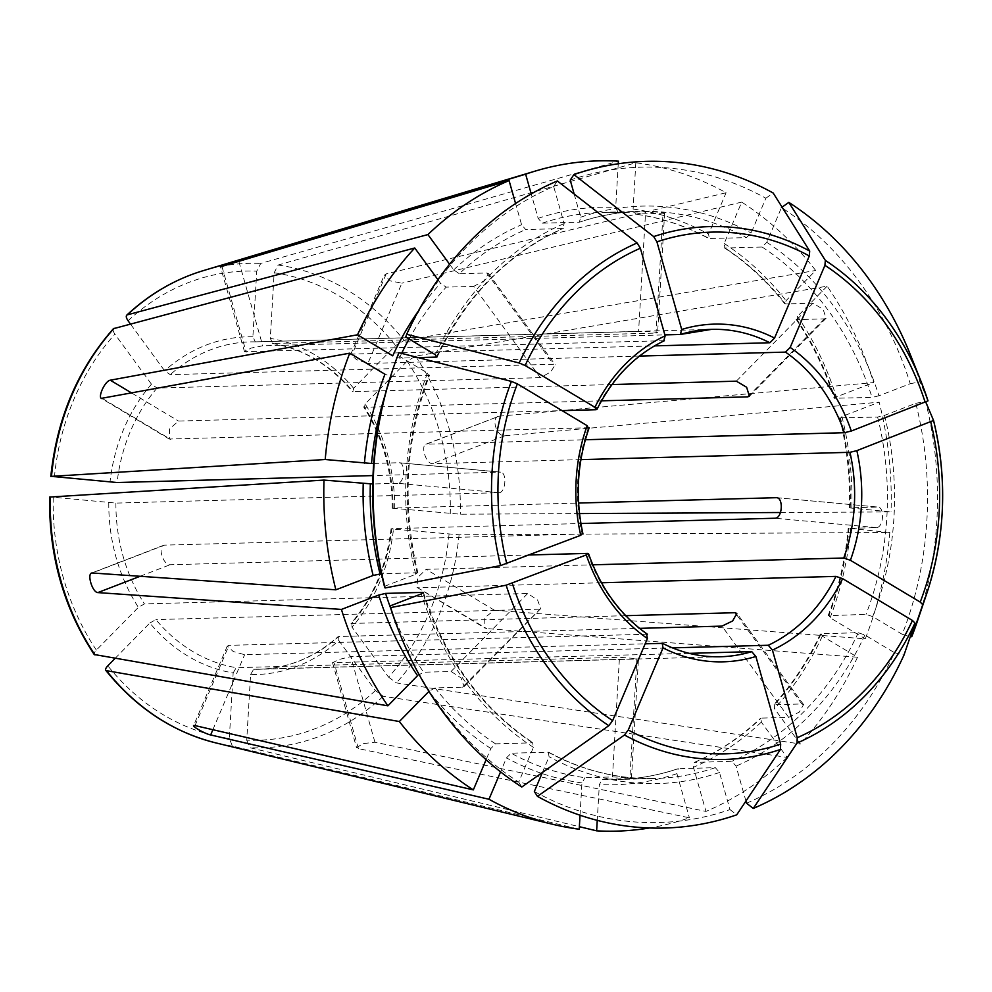 <?xml version="1.0" encoding="UTF-8"?>
<svg xmlns="http://www.w3.org/2000/svg" width="992" height="992" viewBox="0 0 992 992"><rect width="100%" height="100%" fill="white"/><g stroke="black" fill="none" stroke-linecap="round" stroke-linejoin="round"><path stroke-width="0.74" stroke-dasharray="4.96 3.72" d="M392.336 508.189L460.288 514.203L579.502 513.571M780.468 512.504L891.039 511.909L849.487 507.904M394.68 508.561A168.913 142.935 88.4 0 0 365.093 403.98L407.117 361.224L415.561 356.14L827.154 286.167A335.246 283.687 -91.6 0 1 873.617 382.565L499.063 416.194L425.878 444.218L585.342 439.741M580.89 459.631L432.351 463.661C425.593 463.735 420.05 444.118 426.808 444.044L499.063 416.194C490.73 416.888 496.273 436.505 504.618 435.81L879.172 402.182A335.246 283.687 -91.6 0 1 891.039 511.909M365.093 403.98L364.548 407.266L363.692 406.894M884.492 415.388A288.833 244.404 -91.6 0 1 872.687 616.602L902.236 634.31A327.819 277.4 -91.6 0 0 915.79 403.322L884.492 415.388L877.598 417.062L839.753 417.855M449.054 534.266A234.658 198.561 -91.6 0 1 388.579 677.152L351.999 627.118A168.913 142.935 88.4 0 0 393.477 529.12L459.073 534.775L889.836 532.481L849.003 528.364L876.482 527.62C883.698 527.446 884.901 506.887 877.684 507.061L850.218 507.805A283.675 240.039 -91.6 0 0 840.509 418.066L841.91 416.541L879.172 402.182M437.943 279.719L440.547 283.29L446.164 287.134L473.643 286.39L540.342 377.654L550.684 372.012L555.123 364.895L553.511 364.25L170.252 374.654L164.635 370.797L130.361 323.913M418.227 357.604L399.379 358.124L392.72 355.855M405.753 336.995A327.819 277.4 -91.6 0 1 553.672 186.471L564.163 223.572L562.799 228.557L525.71 229.561L521.581 224.725L515.58 203.521M437.286 356.822C466.277 295.889 508.288 253.096 563.344 228.433L562.799 228.557A283.675 240.039 -91.6 0 0 436.976 356.016M473.643 286.39L484.046 280.848L488.424 273.656L486.812 272.986L459.333 273.742A283.675 240.039 -91.6 0 1 525.71 229.561M553.672 186.471L557.355 180.966M664.33 340.702L244.677 351.676L251.224 348.031L262.744 345.799L664.876 334.887M889.836 532.481A335.246 283.687 -91.6 0 1 865.284 638.836L494.388 610.204L484.679 617.718L484.939 628.01L486.613 628.593L417.024 587.351L417.607 577.567L426.151 569.346L592.77 564.82M746.542 803.21A327.819 277.4 -91.6 0 0 894.462 652.686L864.9 634.992L858.254 632.722L821.153 633.727L822.318 636.145L857.51 657.212L486.613 628.593M857.51 657.212A335.246 283.687 -91.6 0 1 800.296 744.012L774.492 708.71L774.368 704.717L773.562 705.064M388.579 677.152L396.391 682.893L800.296 744.012M393.477 529.12L391.133 528.748M351.999 627.118L351.875 623.112A163.754 138.57 88.4 0 0 391.865 528.649L580.903 523.516M351.056 623.484L625.729 615.685M375.41 690.556A234.658 198.561 -91.6 0 1 246.735 740.156L250.592 674.535A168.913 142.935 88.4 0 0 338.83 640.522L375.41 690.556L383.222 696.285L787.127 757.417L761.323 722.114L761.199 718.109L788.677 717.365L799.279 712.095L803.508 704.692L801.846 703.973L774.368 704.717A283.675 240.039 -91.6 0 0 821.153 633.727L820.372 634.074M618.252 163.779L615.697 207.464L618.14 212.536L602.566 212.362A283.675 240.039 -91.6 0 1 618.14 212.536L645.606 211.792L638.588 331.464C645.656 330.919 663.065 332.531 656.01 333.076L272.75 343.48L270.308 338.396L274.152 272.788L278.144 265.038L635.822 162.775A335.246 283.687 -91.6 0 1 726.082 192.746L386.223 273.842L384.45 275.131L390.154 280.86L401.859 283.204L367.896 363.444L356.748 359.761L350.746 354.739L352.259 354.094L654.509 345.886M574.157 194.023L580.717 217.186L579.353 222.171L542.264 223.175L538.135 218.352L531.216 193.911M570.226 180.098A327.819 277.4 -91.6 0 1 765.861 198.214L751.142 232.971L746.455 237.646L708.71 238.489C685.286 225.754 660.821 217.62 635.314 214.136L635.562 214.148A283.675 240.039 -91.6 0 1 709.367 238.65L708.561 234.124L726.082 192.746M542.264 223.175A283.675 240.039 -91.6 0 1 602.566 212.362L639.654 211.358C619.293 211.916 599.329 215.5 579.762 222.109L579.353 222.171A283.675 240.039 -91.6 0 1 639.654 211.358A283.675 240.039 -91.6 0 1 746.455 237.646M664.454 213.131L635.562 214.148L633.107 209.076A288.833 244.404 -91.6 0 1 708.561 234.124M657.436 332.766L656.01 333.076L663.028 213.404C670.084 213.007 652.662 211.395 645.606 211.792M765.861 198.214L773.202 193.031M787.127 757.417A335.246 283.687 -91.6 0 1 705.957 811.431L374.926 742.239L363.171 743.616L356.698 747.546L358.372 748.613L689.403 817.817A335.246 283.687 -91.6 0 1 649.376 827.985M246.735 740.156L249.835 747.695L579.365 826.696M338.83 640.522L338.706 636.517L337.962 636.802M250.592 674.535L253.63 669.302A163.754 138.57 88.4 0 0 258.924 669.278A163.754 138.57 88.4 0 0 306.739 657.795A163.754 138.57 88.4 0 0 338.706 636.517L639.53 628.345M534.353 791.48A327.819 277.4 -91.6 0 0 729.988 809.596L719.498 772.495L715.356 767.659L677.858 768.75C658.304 775.347 638.34 778.931 617.966 779.489A283.675 240.039 -91.6 0 1 602.404 779.315L599.354 784.536L597.246 820.359M715.356 767.659A283.675 240.039 -91.6 0 1 655.055 778.484L617.966 779.489A283.675 240.039 -91.6 0 0 678.268 768.676L676.904 773.648L689.403 817.817M766.779 242.333A288.833 244.404 -91.6 0 1 878.937 395.771L910.247 383.706A327.819 277.4 -91.6 0 0 781.485 207.564L766.779 242.333L762.079 247.008L724.991 248.012L724.197 243.486L741.706 202.108A335.246 283.687 -91.6 0 1 815.697 270.481L786.048 300.663L785.503 303.936L784.684 303.614M827.154 286.167L797.506 316.336L796.96 319.622L824.439 318.866L826.014 318.172L823.174 309.355L812.969 303.192L785.503 303.936A283.675 240.039 -91.6 0 0 724.991 248.012L724.272 247.789M878.937 395.771L872.055 397.445L834.198 398.251M910.309 354.578A333.461 282.174 -91.6 0 1 919.993 381.821L928.004 400.855M910.247 383.706L919.993 381.821M115.022 658.465L149.842 623.026A168.913 142.935 88.4 0 0 233.17 672.923L229.313 738.532L232.413 746.083L579.216 829.225M233.17 672.923L236.22 667.69L619.479 657.287L638.315 658.775M149.842 623.026L155.893 619.591A163.754 138.57 88.4 0 0 236.22 667.69M399.429 632.598A327.819 277.4 -91.6 0 0 518.729 782.118L533.436 747.36L532.63 742.834L495.541 743.839L490.854 748.514L486.105 759.723M490.854 748.514A288.833 244.404 -91.6 0 1 428.99 691.337L435.042 687.915L462.508 687.171L540.665 608.53L537.577 599.986L527.682 593.501L144.423 603.905L138.384 607.34L96.36 650.095C93.918 652.786 93.459 654.41 95.009 654.98M872.687 616.602L866.028 614.346L828.146 615.71M776.674 497.686L878.032 507.073L776.922 497.724M848.272 528.476L849.003 528.364A283.675 240.039 -91.6 0 1 828.94 615.35L830.106 617.768L865.284 638.836M915.79 403.322L925.536 401.438A333.461 282.174 -91.6 0 1 917.538 620.794M902.236 634.31L910.396 636.38M925.536 401.438L925.896 402.268M373.711 463.425L399.007 462.731C405.877 462.532 404.662 483.092 397.792 483.302L499.162 492.689L115.903 503.093L50.282 496.918M745.934 801.052L736.052 766.122L731.91 761.286L694.313 762.414M694.288 762.414C718.332 751.948 740.379 737.279 760.43 718.382L761.199 718.109A283.675 240.039 -91.6 0 1 694.822 762.29L693.458 767.275L705.957 811.431M894.462 652.686L903.96 655.117M392.324 370.896A327.819 277.4 -91.6 0 1 397.966 355.384L427.527 373.079L428.693 375.497L391.604 376.501L384.946 374.232M540.342 377.654L157.083 388.058L151.466 384.202L114.886 334.168C112.79 331.006 112.555 329.034 114.179 328.24M542.388 772.495L549.072 756.722L548.266 752.196L511.178 753.201L506.478 757.876L500.563 771.863M548.923 752.358L548.266 752.196A283.675 240.039 -91.6 0 0 655.055 778.484C618.103 779.365 582.726 770.648 548.911 752.333M631.296 778.41L629.87 778.571C636.901 778.584 619.479 776.972 612.461 776.959L584.982 777.703A283.675 240.039 -91.6 0 1 511.178 753.201M253.63 669.302L636.889 658.899L629.87 778.571L602.404 779.315M580.035 815.226L581.932 782.924L584.982 777.703M729.988 809.596L736.721 814.829M449.599 264.244L453.716 269.886L459.333 273.742M638.588 331.464L255.328 341.868L252.886 336.784L256.742 271.176L260.735 263.426L618.413 161.163M423.472 592.546C445.061 658.254 481.703 708.424 533.398 743.045L532.63 742.834A283.675 240.039 -91.6 0 1 422.902 593.154M462.508 687.171L464.045 686.501L461.02 677.883L451.05 671.485L423.572 672.229A283.675 240.039 -91.6 0 1 390.637 608.096M417.533 675.664L423.572 672.229M518.729 782.118L521.804 787.016M647.342 634.235L228.991 645.333L227.416 646.127L233.256 651.546L244.627 654.695L645.147 643.82M635.822 162.775L633.107 209.076M384.412 586.359L415.722 574.294L417.111 572.781L381.449 573.748M417.88 572.992L417.111 572.781A283.675 240.039 -91.6 0 1 428.693 375.497L429.486 375.137M499.162 492.689C505.895 492.466 507.11 471.907 500.365 472.118L399.007 462.731L500.712 472.13L373.017 475.577M397.792 483.302L372.744 483.984M796.117 319.263L796.96 319.622A283.675 240.039 -91.6 0 1 834.966 398.449L836.355 396.924L873.617 382.565M397.966 355.384L398.896 352.681M741.706 202.108L401.859 283.204M612.014 384.549L353.078 391.58L353.636 388.294L395.647 345.538L404.091 340.454L815.697 270.481M601.474 400.83L364.548 407.266A163.754 138.57 88.4 0 1 393.068 508.078L578.584 503.043M539.152 609.187L155.893 619.591M689.204 653.344L332.667 662.644L339.338 659.407L350.697 656.605L672.427 647.863M529.703 554.974L170.078 564.746C162.75 565.043 157.207 545.426 164.523 545.129L163.593 545.34M582.887 534.006L164.523 545.129L92.268 572.979M589.124 427.726L169.334 439.022L169.483 428.978L178.51 421.054L562.042 410.638M639.493 356.078L367.896 363.444M601.499 582.763L418.376 587.735M272.465 343.455L272.75 343.48A163.754 138.57 88.4 0 1 353.078 391.58L352.272 391.282M415.561 356.14A242.308 205.046 -91.6 0 1 460.288 514.203M407.117 361.224A234.658 198.561 -91.6 0 1 450.269 513.707M841.91 416.541A288.833 244.404 -91.6 0 1 851.83 508.276M418.339 311.079A288.833 244.404 -91.6 0 1 440.547 283.29M399.379 358.124A283.675 240.039 -91.6 0 1 401.624 353.375M409.088 338.991A283.675 240.039 -91.6 0 1 446.164 287.134M435.302 354.702A288.833 244.404 -91.6 0 1 564.163 223.572M663.797 340.839A163.754 138.57 88.4 0 0 596.105 409.721M459.073 534.775A242.308 205.046 -91.6 0 1 396.391 682.893M822.318 636.145A288.833 244.404 -91.6 0 1 774.492 708.71M538.135 218.352A288.833 244.404 -91.6 0 1 615.697 207.464M580.717 217.186A288.833 244.404 -91.6 0 1 751.142 232.971M383.222 696.285A242.308 205.046 -91.6 0 1 249.835 747.695M676.904 773.648A288.833 244.404 -91.6 0 1 599.354 784.536M724.197 243.486A288.833 244.404 -91.6 0 1 786.048 300.663M762.079 247.008A283.675 240.039 -91.6 0 1 872.055 397.445M232.413 746.083A242.308 205.046 -91.6 0 1 215.946 742.921M229.313 738.532A234.658 198.561 -91.6 0 1 107.818 665.781M495.541 743.839A283.675 240.039 -91.6 0 1 435.042 687.915M877.598 417.062A283.675 240.039 -91.6 0 1 866.028 614.346M850.615 528.848A288.833 244.404 -91.6 0 1 830.106 617.768M96.36 650.095A234.658 198.561 -91.6 0 1 53.208 497.612M108.785 502.758A168.913 142.935 88.4 0 0 138.384 607.34M115.903 503.093A163.754 138.57 88.4 0 0 144.423 603.905M864.9 634.992A288.833 244.404 -91.6 0 1 736.052 766.122M858.254 632.722A283.675 240.039 -91.6 0 1 731.91 761.286M761.323 722.114A288.833 244.404 -91.6 0 1 693.458 767.275M384.871 395.833A283.675 240.039 -91.6 0 1 391.604 376.501M54.411 477.053A234.658 198.561 -91.6 0 1 114.886 334.168M151.466 384.202A168.913 142.935 88.4 0 0 109.988 482.199M157.083 388.058A163.754 138.57 88.4 0 0 117.106 482.521M719.498 772.495A288.833 244.404 -91.6 0 1 549.072 756.722M581.932 782.924A288.833 244.404 -91.6 0 1 541.967 773.5M541.297 773.276A288.833 244.404 -91.6 0 1 506.478 757.876M662.222 643.362A163.754 138.57 88.4 0 0 720.49 656.754L258.924 669.278C288.102 668.261 314.452 657.423 337.974 636.752M453.716 269.886A288.833 244.404 -91.6 0 1 521.581 224.725M203.124 270.692A242.308 205.046 -91.6 0 1 260.735 263.426M128.067 320.763A234.658 198.561 -91.6 0 1 256.742 271.176M252.886 336.784A168.913 142.935 88.4 0 0 164.635 370.797M255.328 341.868A163.754 138.57 88.4 0 0 250.034 341.893A163.754 138.57 88.4 0 0 170.252 374.654M533.436 747.36A288.833 244.404 -91.6 0 1 421.278 593.91M587.686 553.4A163.754 138.57 88.4 0 0 646.598 634M415.722 574.294A288.833 244.404 -91.6 0 1 427.527 373.079M797.506 316.336A288.833 244.404 -91.6 0 1 836.355 396.924M278.144 265.038A242.308 205.046 -91.6 0 1 404.091 340.454M274.152 272.788A234.658 198.561 -91.6 0 1 395.647 345.538M353.636 388.294A168.913 142.935 88.4 0 0 270.308 338.396M588.33 428.098A163.754 138.57 88.4 0 0 582.13 533.783M140.12 576.29L170.078 564.746M824.439 318.866L749.927 394.692M812.969 303.192L736.337 381.176M212.871 729.703L244.627 654.695M195.027 725.586L228.991 645.333M374.926 742.239L350.697 656.605M358.372 748.613L334.143 662.978M486.812 272.986L553.511 364.25M494.388 610.204L426.151 569.346M504.618 435.81L432.351 463.661M451.05 671.485L527.682 593.501M386.223 273.842L352.259 354.094M612.461 776.959L619.479 657.287M221.96 266.55L246.19 352.185M238.886 261.479L262.744 345.799M788.677 717.365L721.965 626.113M801.846 703.973L736.944 615.176M102.498 398.573L170.723 439.431M131.936 393.167L178.51 421.054M876.482 527.62L775.124 518.233M392.274 508.239C392.2 470.729 382.639 436.939 363.618 406.881M839.678 417.83C847.007 447.293 850.243 477.326 849.425 507.941M391.084 528.686C386.607 565.75 373.252 597.358 350.994 623.497M820.334 634.024C807.947 660.722 792.348 684.406 773.512 705.064M784.66 303.676C766.99 281.232 746.84 262.607 724.234 247.802M828.084 615.722C838.748 587.958 845.469 558.856 848.222 528.426M255.266 341.868L711.599 329.356M417.942 573.004C401.723 505.164 405.579 439.196 429.548 375.125M796.068 319.263C812.312 343.22 825.009 369.557 834.148 398.3M272.453 343.455C303.316 348.911 329.914 364.882 352.259 391.344M416.987 587.4L484.902 628.072M803.607 704.605L736.92 613.378M332.518 662.681L356.537 747.596M631.458 778.422L638.476 658.787M227.28 646.065L193.589 725.673M464.12 686.576L540.739 608.604M163.581 545.315L91.524 573.078M169.297 439.084L101.382 398.412M488.535 273.581L555.222 364.808M244.516 351.714L220.497 266.811M664.615 213.144L657.609 332.779M350.61 354.677L384.301 275.069M826.076 318.246L749.456 396.217"/><path stroke-width="1.49" d="M579.502 513.571L780.468 512.504M418.339 311.079A288.833 244.404 -91.6 0 0 392.72 355.855L357.529 334.788A335.246 283.687 -91.6 0 1 414.743 247.988L437.943 279.719M406.683 334.292L519.176 362.998A266.538 225.544 -91.6 0 1 637.137 242.966L557.355 180.966A333.461 282.174 -91.6 0 0 406.683 334.292L405.753 336.995L435.302 354.702L436.468 357.108L418.227 357.604M437.261 356.773L436.468 357.108A283.675 240.039 -91.6 0 1 436.976 356.016M519.176 362.998L525.128 365.49L594.94 407.29L596.105 409.721L562.042 410.638M637.137 242.966L640.361 248.236L665.148 335.854L663.797 340.839M596.899 409.386L596.105 409.721M531.216 193.911L525.636 174.183A335.246 283.687 -91.6 0 1 535.37 171.046A335.246 283.687 -91.6 0 1 618.413 161.163L618.252 163.779M573.909 174.58L653.691 236.592A266.538 225.544 -91.6 0 1 809.695 251.038L773.202 193.031A333.461 282.174 -91.6 0 0 573.909 174.58L570.226 180.098L574.157 194.023M653.691 236.592L656.915 241.85L681.702 329.48L680.351 334.465L664.876 334.887M809.695 251.038L809.311 255.961L774.554 338.074L769.866 342.748L654.509 345.886M649.376 827.985A335.246 283.687 -91.6 0 1 596.638 830.837L597.246 820.359M579.365 826.696L596.638 830.837M781.485 207.564L788.826 202.393A333.461 282.174 -91.6 0 1 910.309 354.578L920.886 381.027A266.538 225.544 -91.6 0 1 928.004 400.855L851.297 431.036L844.403 432.698L585.342 439.741M788.826 202.393L825.332 260.388L824.935 265.323L790.19 347.436L785.49 352.11L639.493 356.078M580.035 815.226L579.216 829.225A335.246 283.687 -91.6 0 1 553.102 824.389A335.246 283.687 -91.6 0 1 488.969 799.254L210.664 734.948C204.24 733.683 188.604 724.321 195.027 725.586L193.738 725.735M486.105 759.723L473.333 789.892L195.027 725.586M473.333 789.892A335.246 283.687 -91.6 0 1 399.342 721.519L428.953 691.387M115.022 658.465L107.818 665.781C105.375 668.472 104.929 670.096 106.479 670.666L399.342 721.519M215.946 742.921C172.819 732.084 136.078 707.879 105.735 670.307L106.479 670.666A242.308 205.046 -91.6 0 0 215.946 742.921L553.102 824.389M933.571 420.509A266.538 225.544 -91.6 0 1 926.664 593.799L917.538 620.794A333.461 282.174 -91.6 0 1 911.735 636.728L922.746 604.661L920.229 602.082L850.417 560.282L843.758 558.012L592.77 564.82M910.396 636.38L911.735 636.728M925.536 401.438L933.559 420.472L856.852 450.653L849.958 452.315L580.89 459.631M381.449 573.748L373.141 575.459L335.866 589.818A335.246 283.687 -91.6 0 1 324 480.091L372.744 483.984M94.24 654.509L387.884 705.833A335.246 283.687 -91.6 0 1 341.422 609.435L97.811 592.596C92.082 592.286 86.54 572.669 92.268 572.979L335.866 589.818M91.537 573.116L92.268 572.979M49.65 497.054L324 480.091M753.275 808.443L797.01 743.082L797.221 737.726L772.433 650.107A168.913 142.935 88.4 0 0 842.642 578.658L912.454 620.471L914.971 623.05L903.96 655.117A333.461 282.174 -91.6 0 1 753.275 808.443L746.542 803.21L745.934 801.052M842.642 578.658L835.971 576.389L601.499 582.763M772.433 650.107L768.292 645.259L672.427 647.863M373.017 475.577L117.106 482.521L51.485 476.358L325.215 459.519L371.529 463.487A283.675 240.039 -91.6 0 1 384.871 395.833M364.424 463.152A288.833 244.404 -91.6 0 1 384.946 374.232L349.754 353.164L101.42 398.35M325.215 459.519A335.246 283.687 -91.6 0 1 349.754 353.164M102.498 398.573C96.695 399.503 104.47 381.126 110.273 380.196L131.936 393.167M357.529 334.788L110.273 380.196M113.472 328.687L414.743 247.988M50.852 476.495L51.485 476.358A242.308 205.046 -91.6 0 1 114.179 328.24M537.441 796.378L624.452 735.022L628.271 729.988L663.028 647.888A168.913 142.935 88.4 0 0 755.879 656.481L780.667 744.099L780.456 749.468L736.721 814.829A333.461 282.174 -91.6 0 1 537.441 796.378L534.353 791.48L542.388 772.495M500.563 771.863L488.969 799.254M755.879 656.481L751.738 651.645L689.204 653.344M663.028 647.888L662.222 643.362L645.147 643.82M751.738 651.645A163.754 138.57 88.4 0 1 720.49 656.754C700.538 657.237 681.318 652.81 662.83 643.473L662.222 643.362M515.58 203.521L509.082 180.569A335.246 283.687 -91.6 0 0 427.912 234.583L449.599 264.244M220.658 266.761L509.082 180.569M221.96 266.55C215.363 268.286 231.917 261.9 238.514 260.164L525.636 174.183M130.361 323.913L128.067 320.763C125.959 317.614 125.724 315.63 127.348 314.836L427.912 234.583M126.716 315.196L127.348 314.836A242.308 205.046 -91.6 0 1 203.124 270.692L535.37 171.046M400.322 634.83A333.461 282.174 -91.6 0 1 390.65 607.588L506.143 585.193L586.284 554.925A168.913 142.935 88.4 0 0 647.392 638.526L612.647 720.638L608.815 725.66L521.804 787.016A333.461 282.174 -91.6 0 1 400.322 634.83L399.429 632.598A327.819 277.4 -91.6 0 1 389.968 605.976L421.278 593.91L422.666 592.398L385.578 593.402L378.684 595.076L341.422 609.435M423.435 592.596L422.666 592.398A283.675 240.039 -91.6 0 0 422.902 593.154M387.884 705.833L417.533 675.664A288.833 244.404 -91.6 0 1 378.684 595.076M389.968 605.976L390.65 607.588M647.392 638.526L646.598 634M586.284 554.925L587.686 553.4L529.703 554.974M588.442 553.598L587.686 553.4M393.092 368.615A333.461 282.174 -91.6 0 0 385.094 587.971L384.412 586.359A327.819 277.4 -91.6 0 1 392.324 370.896L393.092 368.615A333.461 282.174 -91.6 0 1 398.896 352.681L511.401 381.387L517.353 383.867L587.165 425.68L588.33 428.098M373.711 463.425L371.529 463.487M385.094 587.971L500.588 565.576L580.729 535.308L582.13 533.783M612.014 384.549L736.337 381.176L746.629 387.252L749.382 396.143L747.807 396.862L601.474 400.83M736.944 615.176L735.134 612.709L736.808 613.453L732.654 620.942L721.965 626.113L639.53 628.345M735.134 612.709L625.729 615.685M776.922 497.724L776.327 497.674C783.668 497.513 782.465 518.072 775.124 518.233L580.903 523.516M578.584 503.043L776.674 497.686M401.624 353.375A283.675 240.039 -91.6 0 1 409.088 338.991M525.128 365.49A260.946 220.819 -91.6 0 1 640.361 248.236M665.148 335.854A168.913 142.935 88.4 0 0 594.94 407.29M656.915 241.85A260.946 220.819 -91.6 0 1 809.311 255.961M774.554 338.074A168.913 142.935 88.4 0 0 681.702 329.48M769.866 342.748A163.754 138.57 88.4 0 0 711.599 329.356A163.754 138.57 88.4 0 0 680.958 334.279M825.332 260.388A266.538 225.544 -91.6 0 1 920.886 381.027L928.004 400.867M824.935 265.323A260.946 220.819 -91.6 0 1 925.238 402.529M851.297 431.036A168.913 142.935 88.4 0 0 790.19 347.436M844.403 432.698A163.754 138.57 88.4 0 0 785.49 352.11M933.559 420.496C947.62 479.334 945.326 537.106 926.664 593.799A266.538 225.544 -91.6 0 1 922.746 604.661M930.794 422.146A260.946 220.819 -91.6 0 1 920.229 602.082M850.417 560.282A168.913 142.935 88.4 0 0 856.852 450.653M843.758 558.012A163.754 138.57 88.4 0 0 849.958 452.315M380.023 573.785A283.675 240.039 -91.6 0 1 370.326 484.046M373.141 575.459A288.833 244.404 -91.6 0 1 363.221 483.724M95.009 654.98A242.308 205.046 -91.6 0 1 50.282 496.918M914.971 623.05A266.538 225.544 -91.6 0 1 797.01 743.082M912.454 620.471A260.946 220.819 -91.6 0 1 797.221 737.726M768.292 645.259A163.754 138.57 88.4 0 0 835.971 576.389M541.967 773.5A288.833 244.404 -91.6 0 1 541.297 773.276M780.456 749.468A266.538 225.544 -91.6 0 1 624.452 735.022M780.667 744.099A260.946 220.819 -91.6 0 1 628.271 729.988M390.637 608.096A283.675 240.039 -91.6 0 1 385.578 593.402M608.815 725.66A266.538 225.544 -91.6 0 1 506.143 585.193M612.647 720.638A260.946 220.819 -91.6 0 1 512.343 583.42M500.588 565.576A266.538 225.544 -91.6 0 1 511.401 381.387M506.788 563.803A260.946 220.819 -91.6 0 1 517.353 383.867M587.165 425.68A168.913 142.935 88.4 0 0 580.729 535.308M97.811 592.596L140.12 576.29M749.927 394.692L747.807 396.862M210.664 734.948L212.871 729.703M238.514 260.164L238.886 261.479M596.924 409.46C613.019 377.493 635.5 354.578 664.38 340.702M680.698 334.403L711.599 329.356M94.19 654.497C63.674 607.984 48.819 555.52 49.6 497.104M50.815 476.433C56.854 418.438 77.723 369.185 113.423 328.687M126.728 315.158C149.47 294.054 174.939 279.236 203.124 270.692M647.392 634.235C620.335 615.102 600.706 588.206 588.479 553.524M589.198 427.701C577.133 462.198 575.05 497.649 582.974 534.043"/></g></svg>
